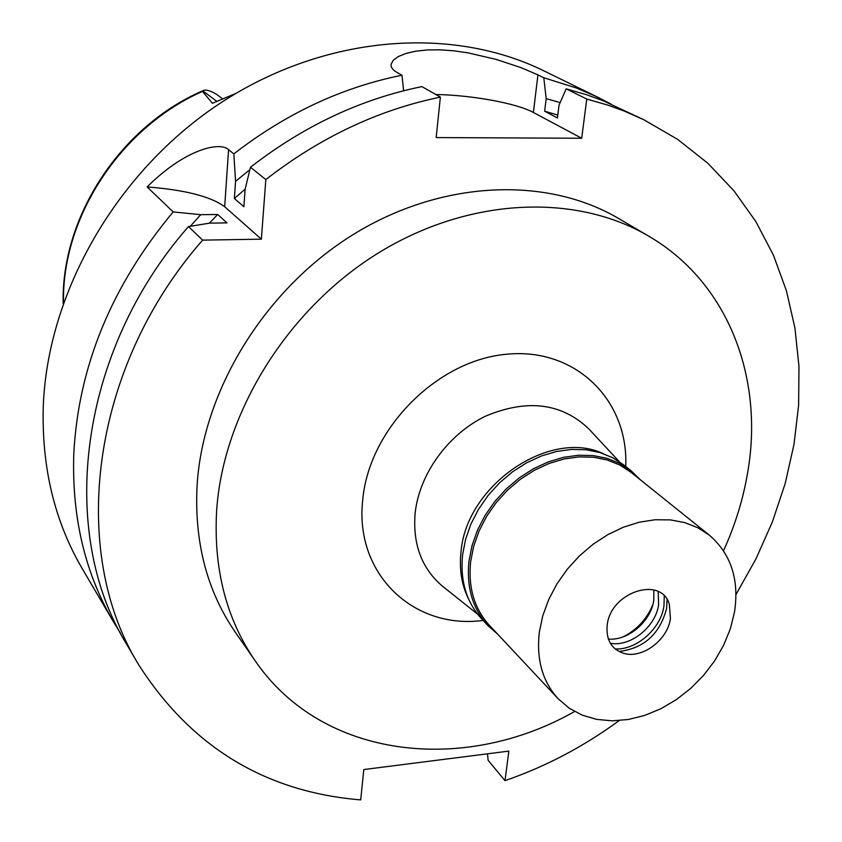 <?xml version="1.0" encoding="UTF-8"?>
<svg xmlns="http://www.w3.org/2000/svg" width="842" height="842" viewBox="0 0 842 842"><rect width="100%" height="100%" fill="white"/><g stroke="black" fill="none" stroke-linecap="round" stroke-linejoin="round"><path stroke-width="1.26" d="M222.446 98.714L216.352 94.209C209.984 90.473 205.553 89.284 203.027 90.641L202.49 91.42L212.458 103.271L235.676 93.515M623.154 636.847C636.931 629.795 646.803 619.144 652.771 604.872M468.541 598.915C461.627 584.958 459.111 569.255 461.016 551.826C466.226 485.287 549.805 428.357 603.188 453.596M443.481 586.99L442.482 586.19C421.726 568.55 412.612 544.227 415.138 513.21C419.263 473.993 448.207 434.051 485.76 416.074C527.06 398.792 561.309 402.96 588.516 428.578L589.389 429.525M625.732 466.457C628.721 400.434 575.707 347.083 506.137 354.282C436.63 360.565 368.849 429.304 362.723 499.98C354.282 574.433 414.232 629.932 483.087 620.407M574.57 711.511C464.226 774.366 322.602 759.379 255.21 660.875C226.214 618.817 213.363 568.634 216.647 510.336C223.288 412.812 287.301 309.361 377.942 253.231C468.678 197.112 575.739 193.029 648.729 236.17C728.488 282.586 764.178 378.395 747.643 472.688C743.118 499.338 735.087 525.355 723.531 550.742M648.729 236.17L618.828 218.615C546.963 176.146 442.176 179.788 353.724 234.234C265.356 288.68 203.248 389.404 197.123 484.771C194.123 541.785 206.89 591 235.434 632.405L255.21 660.875M619.165 720.584C583.674 746.612 545.616 766.641 505 780.65L508.852 751.106L363.807 769.546L360.692 799.9C265.293 791.964 191.313 746.949 138.751 664.864C68.739 551.826 89.862 368.322 202.638 240.128L261.367 239.17L265.83 179.578C320.118 137.383 378.3 109.892 440.377 97.114L436.177 137.572L581.706 138.256L586.769 99.051L607.913 105.145L624.238 111.07L643.835 119.743L677.705 139.414L707.869 163.285L734.003 190.871L755.906 221.667L773.409 255.126L786.417 290.743L794.932 327.991L798.974 366.365L798.616 405.381L793.964 444.565L785.197 483.487L772.461 521.714L755.99 558.856L735.971 594.526M261.367 239.17L224.677 206.722C210.784 196.481 184.924 189.882 147.129 186.935L173.189 211.91L200.701 214.689L217.71 214.5L226.993 222.888L209.805 223.109L188.492 226.582L202.638 240.128M188.492 226.582C77.99 352.24 57.572 532.639 126.732 644.393L138.751 664.864M487.455 753.822L488.149 760.368L505 780.65M586.769 99.051L566.161 88.842L559.025 105.208L557.436 117.964L544.648 111.218L546.184 98.609L543.806 77.759L537.922 74.843L533.396 112.481L581.706 138.256M643.835 119.743L603.146 100.745L587.032 94.872L566.161 88.842M435.809 94.504C471.667 95.083 516.63 103.261 533.396 112.481M537.922 74.843L520.672 67.518L496.159 59.403L467.868 52.825L453.585 50.794L439.829 49.815L426.999 49.962L415.506 51.225L405.781 53.488L398.245 56.593L393.277 60.266L391.141 64.181C390.677 67.128 392.54 69.823 396.729 72.244L401.981 75.233L403.623 90.768M265.83 179.578L250.474 167.253C303.73 125.921 360.892 99.04 421.947 86.61L440.377 97.114M250.474 167.253L245.117 189.292L243.875 206.722L234.371 198.533L235.581 181.304L233.834 153.897L228.571 149.665C220.583 141.656 186.377 147.897 147.129 186.935M233.834 153.897C285.985 113.502 342.031 87.284 401.981 75.233M543.806 77.759L576.328 87.989L595.61 96.188L610.766 103.903M599.357 97.988L543.774 70.802C451.68 25.46 324.749 34.764 220.73 102.871C116.838 171.031 47.299 292.416 43.258 406.939C41.637 467.626 54.656 521.577 82.337 568.813L113.67 622.164C85.021 573.307 71.728 517.146 73.791 453.691C78.432 366.407 111.565 285.817 173.189 211.91M120.438 633.089L113.67 622.164M190.324 226.277L200.701 214.689M217.71 214.5L209.405 223.172M546.184 98.609L560.162 102.608M557.793 115.059L544.648 111.218M235.581 181.304L249.874 169.663M245.148 189.134L234.371 198.533M497.685 634.184L487.865 625.532C472.657 608.745 466.352 587.316 468.962 561.246L472.004 545.732L477.414 530.334L485.066 515.462L494.78 501.516L506.274 488.876L519.251 477.877L533.365 468.805L548.226 461.911L563.445 457.343L578.612 455.227L593.326 455.585L607.229 458.385L619.954 463.521L631.195 470.846L640.573 479.972M709.438 535.238L631.068 472.351L619.954 465.1L607.377 460.016L593.642 457.238L579.086 456.88L564.098 458.974L549.047 463.479L534.354 470.289L520.398 479.256L507.558 490.128L496.18 502.632L486.581 516.42L479.014 531.123L473.657 546.342L470.646 561.677C468.057 587.484 474.299 608.682 489.36 625.29L558.036 698.639C542.458 681.462 536.228 659.265 539.354 632.037L542.764 615.818L548.647 599.672L556.857 584.043L567.192 569.339L579.359 555.962L593.052 544.279L607.882 534.596L623.459 527.176L639.362 522.187L655.15 519.746L670.432 519.893L684.799 522.608L697.913 527.776L709.438 535.238C731.024 553.962 739.381 579.58 734.498 612.092L730.361 628.764L723.678 645.151L714.669 660.833L703.554 675.4L690.651 688.461L676.284 699.681L660.833 708.753L644.709 715.416L628.332 719.489L612.145 720.836L596.589 719.373L582.117 715.121L569.129 708.154L558.036 698.639M631.195 470.846L623.911 465.005L612.702 457.711L600.03 452.575L586.2 449.775L571.55 449.396L556.467 451.491L541.322 456.006L526.545 462.847L512.515 471.846L499.611 482.771L488.192 495.338L478.561 509.2L470.962 523.977L465.594 539.29L462.595 554.72C460.037 580.643 466.331 601.977 481.498 618.712L487.865 625.532M653.855 589.968L653.771 600.272C651.045 621.301 628.037 641.004 608.366 639.057M610.324 643.256C630.416 647.193 655.781 626.827 658.623 604.619L658.191 591.6M664.254 596.01L663.959 605.998C660.938 628.658 636.647 650.108 615.186 648.961M618.954 651.476C643.972 648.424 659.865 634.058 666.643 608.387L667.043 599.567M607.208 625.101C605.861 639.878 611.46 649.319 624.006 653.424C642.393 658.918 667.695 639.878 670.411 618.638L669.369 604.461C661.423 575.454 610.524 591.947 607.208 625.101M216.699 101.272L202.722 90.789M202.49 91.42C123.542 126.174 65.844 211.005 63.55 293.753L63.382 302.857M228.571 149.665L224.688 206.732M477.677 614.26L442.482 586.19M619.186 461.542L588.516 428.578M391.141 64.181L391.067 64.971M63.171 303.478C61.129 217.089 120.09 126.5 202.88 90.704"/></g></svg>
